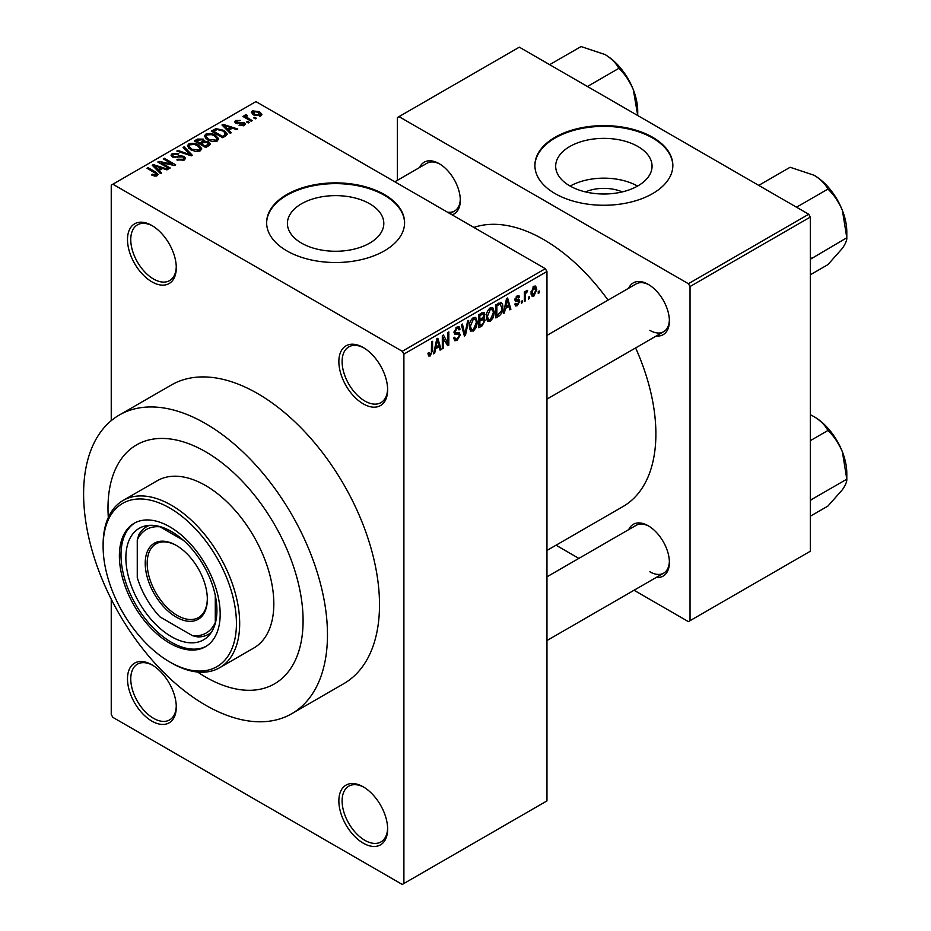 <?xml version="1.0" encoding="UTF-8"?>
<svg xmlns="http://www.w3.org/2000/svg" width="931" height="931" viewBox="0 0 931 931"><rect width="100%" height="100%" fill="white"/><g stroke="black" fill="none" stroke-linecap="round" stroke-linejoin="round"><path stroke-width="1.4" d="M363.241 403.856A34.494 19.912 60 0 1 338.861 361.612A34.494 19.912 60 0 1 363.241 347.531L363.241 347.531A34.494 19.912 60 0 1 363.253 347.531A34.494 19.912 60 0 1 387.633 389.775A34.494 19.912 60 0 1 363.241 403.856M364.079 348.031A32.189 18.585 -120 0 0 348.776 346.879A32.189 18.585 -120 0 0 343.842 372.679A32.189 18.585 -120 0 0 364.871 401.04A32.189 18.585 -120 0 0 380.965 402.634A32.189 18.585 -120 0 0 387.622 388.809M363.241 843.149A34.494 19.912 60 0 1 338.861 800.904A34.494 19.912 60 0 1 363.241 786.835L363.241 786.835A34.494 19.912 60 0 1 363.253 786.835A34.494 19.912 60 0 1 387.633 829.067A34.494 19.912 60 0 1 363.241 843.149M364.079 787.323A32.189 18.585 -120 0 0 348.776 786.171A32.189 18.585 -120 0 0 343.842 811.972A32.189 18.585 -120 0 0 364.871 840.332A32.189 18.585 -120 0 0 380.965 841.927A32.189 18.585 -120 0 0 387.622 828.101M151.893 721.129A34.494 19.912 60 0 1 127.5 678.885A34.494 19.912 60 0 1 151.893 664.804L151.893 664.804A34.494 19.912 60 0 1 176.285 707.048A34.494 19.912 60 0 1 151.893 721.129M152.719 665.304A32.189 18.585 -120 0 0 137.427 664.152A32.189 18.585 -120 0 0 132.493 689.941A32.189 18.585 -120 0 0 153.522 718.313A32.189 18.585 -120 0 0 169.617 719.907A32.189 18.585 -120 0 0 176.262 706.082M151.893 281.825A34.494 19.912 60 0 1 127.5 239.593A34.494 19.912 60 0 1 151.893 225.511L151.893 225.511A34.494 19.912 60 0 1 176.285 267.756A34.494 19.912 60 0 1 151.893 281.825M152.719 226A32.189 18.585 -120 0 0 137.427 224.86A32.189 18.585 -120 0 0 132.493 250.648A32.189 18.585 -120 0 0 153.522 279.009A32.189 18.585 -120 0 0 169.617 280.603A32.189 18.585 -120 0 0 176.262 266.79M585.494 191.914A30.537 17.631 180 0 1 622.245 191.914M637.944 146.516A48.191 27.825 0 0 0 585.424 140.488A48.191 27.825 0 0 0 555.679 166.195A48.191 27.825 0 0 0 569.784 185.863A48.191 27.825 0 0 0 622.304 191.891A48.191 27.825 0 0 0 652.061 166.195A48.191 27.825 0 0 0 637.944 146.516M637.549 186.084A48.191 27.825 0 0 0 570.179 186.084M652.643 137.276A68.975 39.824 0 0 0 577.464 128.641A68.975 39.824 0 0 0 534.894 165.439A68.975 39.824 0 0 0 555.097 193.601A68.975 39.824 0 0 0 630.264 202.225A68.975 39.824 0 0 0 672.845 165.439A68.975 39.824 0 0 0 652.643 137.276M672.845 165.811A68.975 39.824 0 0 0 652.643 138.032A68.975 39.824 0 0 0 577.767 129.328A68.975 39.824 0 0 0 534.894 165.811M301.528 243.119A48.191 27.825 180 0 1 287.411 223.44A48.191 27.825 180 0 1 317.168 197.744A48.191 27.825 180 0 1 369.688 203.773A48.191 27.825 180 0 1 383.805 223.44A48.191 27.825 180 0 1 354.048 249.147A48.191 27.825 180 0 1 301.528 243.119M384.387 194.532A68.975 39.824 0 0 0 309.208 185.897A68.975 39.824 0 0 0 266.627 222.695A68.975 39.824 0 0 0 286.829 250.858A68.975 39.824 0 0 0 362.008 259.481A68.975 39.824 0 0 0 404.589 222.695A68.975 39.824 0 0 0 384.387 194.532M404.578 223.068A68.975 39.824 0 0 0 384.387 195.289A68.975 39.824 0 0 0 309.511 186.584A68.975 39.824 0 0 0 266.638 223.068M628.704 288.191A29.885 17.258 60 0 1 648.255 284.362L648.255 284.362A29.885 17.258 60 0 1 669.389 320.974A29.885 17.258 60 0 1 656.297 335.986M649.082 284.863A27.593 15.932 -120 0 0 636.082 283.943L546.962 335.393M419.625 167.487A29.885 17.258 60 0 1 439.176 163.658L439.176 163.658A29.885 17.258 60 0 1 460.31 200.258A29.885 17.258 60 0 1 452.07 214.84M440.002 164.159A27.593 15.932 -120 0 0 427.003 163.228L394.837 181.801M628.704 529.623A29.885 17.258 60 0 1 648.255 525.794L648.255 525.794A29.885 17.258 60 0 1 669.389 562.394A29.885 17.258 60 0 1 656.297 577.406M649.082 526.283A27.593 15.932 -120 0 0 636.082 525.363L546.962 576.813M205.542 705.163A172.444 99.559 -120 0 0 291.764 713.705A172.444 99.559 -120 0 0 318.193 575.521A172.444 99.559 -120 0 0 205.542 423.57A172.444 99.559 -120 0 0 119.319 415.028A172.444 99.559 -120 0 0 92.891 553.212A172.444 99.559 -120 0 0 205.542 705.163M291.764 713.705L343.795 683.668A172.444 99.559 -120 0 0 370.224 545.485A172.444 99.559 -120 0 0 257.573 393.534A172.444 99.559 -120 0 0 171.351 384.992L119.319 415.028M546.962 550.442L623.037 506.522A158.642 91.599 -120 0 0 635.617 347.926M608.036 300.131A158.642 91.599 -120 0 0 543.716 239.593A158.642 91.599 -120 0 0 473.879 227.432M205.542 451.733A137.951 79.647 -120 0 0 136.566 444.89A137.951 79.647 -120 0 0 108.322 517.461A137.951 79.647 -120 0 1 136.566 444.89A137.951 79.647 -120 0 1 205.542 451.733A137.951 79.647 -120 0 1 295.662 573.298A137.951 79.647 -120 0 1 274.517 683.843A137.951 79.647 -120 0 0 295.662 573.298A137.951 79.647 -120 0 0 205.542 451.733M197.547 672.007A137.951 79.647 -120 0 0 205.542 677.012A137.951 79.647 -120 0 0 274.517 683.843L274.517 683.843A137.951 79.647 -120 0 1 205.542 677.012A137.951 79.647 -120 0 1 197.547 672.007M529.518 296.593L529.518 298.467L528.482 299.072L528.482 297.187L529.518 296.593M525.387 295.907L525.387 300.864L524.351 301.458L524.351 291.903L525.387 291.298L525.387 292.823L526.62 290.414L527.598 290.367L525.573 293.835L525.387 295.907L524.351 295.302M522.431 300.69L522.431 302.563L521.395 303.169L521.395 301.283L522.431 300.69M519.766 301.179L517.264 305.717L515.588 305.962L514.738 304.1L515.774 303.331L517.333 304.309L518.73 302.016L518.462 301.307L515.495 301.4L514.89 299.91L517.217 295.849L518.939 295.593L519.614 297.187L518.59 297.955L517.264 297.187L515.925 299.119L519.172 299.503L519.766 301.179L517.101 299.642M515.134 303.809L517.333 304.309M518.59 297.955L516.24 296.605M515.076 298.63L516.263 299.724M505.335 308.51L504.451 312.944L503.357 313.572L506.511 298.618L507.593 297.99L510.898 309.22L509.816 309.848L508.92 306.439L505.335 308.51L504.532 308.033M490.358 321.253L487.39 320.904L486.366 316.994C486.145 313.398 487.472 310.314 490.358 307.765L492.732 307.556L494.349 312.222L493.314 317.529L490.358 321.253L486.564 319.065M488.03 321.474L487.39 320.904M473.355 331.064L470.388 330.714L469.364 326.804C469.143 323.208 470.481 320.136 473.367 317.576L475.729 317.366L477.347 322.033L476.323 327.351L473.355 331.064L469.561 328.876M471.028 331.296L470.388 330.714M430.227 355.968L428.597 355.979L427.981 353.163L429.016 352.395L430.273 354.408L431.379 352.768L431.53 341.898L432.566 341.305L432.566 350.231L430.227 355.968L428.109 354.746M427.992 353.582L430.273 354.408M402.262 351.29L545.333 268.687L546.962 271.503L546.962 800.904L403.891 883.507L403.891 354.106L402.262 351.29L112.872 184.21L111.243 185.153L111.243 420.661M546.962 271.503L403.891 354.106M435.58 348.788L434.684 353.221L433.602 353.85L436.744 338.896L437.838 338.267L441.143 349.497L440.06 350.126L439.164 346.716L435.58 348.788L434.765 348.31M443.354 337.697L443.354 348.217L442.318 348.811L442.318 335.672L443.424 335.032L447.788 343.05L447.788 332.518L448.823 331.925L448.823 345.064L447.718 345.704L442.318 337.103M458.785 332.542L460.356 334.764L457.133 340.432L454.782 340.746L453.7 337.976L454.735 337.208L455.48 339.047L457.226 338.849L459.32 335.381L458.843 334.217L454.817 334.392L454.002 332.367L456.946 327.06L459.099 326.769L460.054 329.19L459.018 329.958L458.401 328.352L456.97 328.585L455.026 331.808L455.434 333.007L454.002 332.181L455.352 332.961L459.565 332.728M468.677 320.462L465.43 335.474L464.418 336.056L461.345 324.686L462.416 324.069L464.86 334.264L467.595 321.079L468.677 320.462M483.073 317.401L485.179 320.206L482.037 325.885L478.825 327.735L478.825 314.597L484.039 312.362L484.888 314.399L483.771 317.797L484.364 317.937M500.354 302.412C502.17 302.831 502.973 304.449 502.775 307.277C503.043 310.849 501.739 313.817 498.853 316.179L495.827 317.925L495.827 304.786L501.309 302.575M536.768 289.413L533.882 296.128L532.136 296.291L530.996 292.834L533.882 286.224L535.651 286.061L536.768 289.413L535.628 288.75M539.282 290.961L539.282 292.834L538.246 293.44L538.246 291.554L539.282 290.961M111.243 599.192L111.243 714.554L112.872 717.37L402.262 884.45L403.891 883.507M256.386 118.249L255.35 118.842L253.732 117.911L254.757 117.306L256.386 118.249M249.299 122.345L248.263 122.939L246.634 122.008L247.669 121.402L249.299 122.345M231.307 132.726L230.225 133.354L221.997 124.963L223.079 124.335L237.766 129.002L236.683 129.63L232.389 128.175L228.805 130.247L231.307 132.726M218.587 139.731L218.587 138.23L217.365 140.942L212.617 141.628L207.694 139.964L204.32 136.147L205.704 134.204C209.277 132.993 212.559 133.354 215.526 135.274L218.738 139.022M201.596 149.554L201.596 148.041L200.374 150.764L195.615 151.439L190.692 149.775L187.317 145.958L188.702 144.014C192.275 142.804 195.557 143.165 198.536 145.096L201.748 148.832M184.14 160.132L176.867 159.888L177.763 159.213L182.907 159.306L183.907 158.084L183.046 156.978L172.456 157.002L171.001 155.151L172.282 153.499L178.787 153.662L177.902 154.348L173.643 154.243L172.701 155.361L173.527 156.42L175.005 156.908L179.788 155.71L184.07 156.361L185.572 158.328L184.14 160.132M161.552 173.003L160.469 173.631L152.23 165.241L153.324 164.612L167.999 169.279L166.917 169.907L162.622 168.453L159.05 170.524L161.552 173.003M545.333 268.687L255.944 101.607L112.872 184.21M154.814 176.134L151.45 174.912L152.335 174.225L155.954 174.865L156.21 173.725L147.017 168.255L148.052 167.661L155.78 172.119L158.154 174.469L157.234 175.668L154.814 176.134M155.954 176.122L156.21 173.725M170.222 167.999L169.186 168.592L157.804 162.029L158.91 161.389L172.398 164.135L163.274 158.864L164.31 158.27L175.691 164.845L174.574 165.485L161.11 162.739L170.222 167.999M192.298 155.256L191.286 155.838L176.832 151.043L177.902 150.415L190.389 154.814L183.081 147.435L184.163 146.807L192.298 155.256M208.893 145.667L205.693 147.517L194.311 140.942L197.523 139.091L203.237 139.103L204.506 141.128L208.707 141.919L210.406 143.968L208.893 145.667M204.552 140.79L204.506 142.164M225.721 135.949L222.684 137.707L211.314 131.131L216.05 128.641L223.882 130.375L227.304 134.076L225.721 135.949M244.283 125.406L239.092 125.336L243.166 124.684L243.282 123.136L235.694 123.195L234.6 121.798L235.659 120.483L240.431 120.471L236.881 121.146L236.555 122.496L244.108 122.427L245.377 124.021L244.283 125.406M243.166 125.871L243.282 123.136M236.881 121.146L236.555 123.567M252.254 120.634L251.219 121.239L242.933 116.456L243.969 115.863L245.295 116.619L245.062 115.06L246.482 114.746L247.367 115.607L246.459 117.073L252.254 120.634M244.725 115.56L245.062 116.305M246.482 114.746L246.459 118.493M260.901 115.816L253.732 115.002L251.289 112.314L252.324 110.87L259.412 111.627L261.937 114.373L260.901 115.816M808.713 214.246L810.342 217.063L690.034 286.527L688.405 283.711L808.713 214.246L519.323 47.167L397.386 117.562L397.386 180.323M690.034 286.527L690.034 620.686L688.405 621.629L634.058 590.242M578.873 558.391L556.04 545.205M690.034 620.686L810.342 551.233L810.342 217.063M688.405 283.711L399.015 116.631M649.873 330.365A27.593 15.932 -120 0 0 663.675 331.727A27.593 15.932 -120 0 0 669.366 320.008M447.369 212.128A27.593 15.932 -120 0 0 454.596 211.011A27.593 15.932 -120 0 0 460.286 199.292M649.873 571.785A27.593 15.932 -120 0 0 663.675 573.147A27.593 15.932 -120 0 0 669.366 561.428M152.335 175.377L152.335 174.225M148.052 168.848L148.052 167.661M153.324 166.346L153.324 164.612M159.05 172.177L159.05 170.524M155.721 167.08L158.061 169.558L160.947 167.894L154.034 165.567L155.721 167.08L155.721 168.79M158.061 171.188L158.061 169.558M154.034 167.08L154.034 165.567M160.947 169.43L160.947 167.894M158.91 162.657L158.91 161.389M172.398 165.031L172.398 164.135M164.31 159.469L164.31 158.27M161.11 163.937L161.11 162.739M177.763 160.318L177.763 159.213M182.907 160.667L182.907 159.306M172.282 156.897L172.282 153.499M173.527 157.479L173.527 156.42M175.005 157.758L175.005 156.908M179.788 156.792L179.788 155.71M184.07 160.167L184.07 156.361M177.902 151.392L177.902 150.415M190.389 155.547L190.389 154.814M184.163 148.541L184.163 146.807M188.702 148.39L188.702 144.014M198.536 146.365L198.536 145.096M190.04 144.782L188.993 146.248L191.751 149.193L199.036 149.996L200.049 148.529L197.465 145.667L194.451 144.433L190.04 144.782M191.751 150.322L191.751 149.193M199.036 151.311L199.036 149.996M197.523 140.628L197.523 139.091M203.237 142.792L203.237 139.103M208.707 145.783L208.707 141.919M196.674 142.315L196.674 141.116L200.072 143.083L203.202 140.756L203.202 142.804M200.072 144.27L200.072 143.083M202.993 142.932L202.388 139.801L198.478 140.081L196.674 141.116M201.41 145.038L201.41 143.851L205.402 146.155L208.684 143.7L208.684 145.783M205.402 147.342L205.402 146.155M208.521 145.888L207.683 142.524L203.447 142.664L201.41 143.851M207.59 146.423L207.59 144.887M205.704 138.579L205.704 134.204M215.526 136.543L215.526 135.274M207.031 134.96L205.984 136.438L208.742 139.382L216.027 140.185L217.051 138.719L214.467 135.856L211.453 134.623L207.031 134.96M208.742 140.511L208.742 139.382M216.027 141.489L216.027 140.185M216.05 129.956L216.05 128.641M223.882 131.632L223.882 130.375M213.676 131.306L222.393 136.333L224.255 135.263L225.197 132.807L222.835 130.957L217.202 129.525L213.676 131.306L213.676 132.505M222.393 137.532L222.393 136.333M225.616 136.019L225.197 132.807M224.255 136.799L224.255 135.263M223.079 126.069L223.079 124.335M228.805 131.911L228.805 130.247M225.477 126.814L227.827 129.281L230.702 127.617L223.801 125.289L225.477 126.814L225.477 128.513M227.827 130.91L227.827 129.281M223.801 126.802L223.801 125.289M230.702 129.153L230.702 127.617M239.977 125.673L239.977 124.649M235.659 123.183L235.659 120.483M237.58 123.753L237.58 122.706M244.108 125.51L244.108 122.427M247.669 122.601L247.669 121.402M243.969 117.05L243.969 115.863M245.295 117.818L245.295 116.619M247.96 119.354L247.96 118.156M254.757 118.505L254.757 117.306M252.324 114.047L252.324 110.87M259.412 112.907L259.412 111.627M259.737 116.259L258.457 112.267L253.476 111.569L252.906 114.49M253.476 111.569L254.757 114.408L259.737 115.118L260.308 114.269L260.308 116.096M254.757 115.549L254.757 114.408M433.834 352.733L434.684 353.221M439.665 348.648L441.143 349.497M437.826 345.948L439.164 346.716M436.895 342.666L435.929 347.042L438.804 345.378L437.372 339.896L436.895 342.666L436.057 342.177M435.126 346.588L435.929 347.042M436.627 339.466L437.372 339.896M442.318 347.624L443.354 348.217M445.577 341.77L447.788 343.05M446.694 343.83L448.823 345.064M453.723 338.477L457.133 340.432M456.667 327.235L460.054 329.19M455.829 327.921L456.97 328.585M454.095 331.273L455.026 331.808M457.074 332.867L460.356 334.764M464.045 334.671L465.43 335.474M463.766 333.635L464.86 334.264M476.253 321.404L477.347 322.033M475.508 326.874L476.323 327.351M472.238 318.449L473.367 319.112L470.399 326.222L471.598 329.679L473.355 329.539L476.311 322.591L475.881 319.88L473.053 317.774M469.399 325.652L470.399 326.222M475.881 319.88L473.367 319.112M482.025 312.746L484.888 314.399M481.874 318.297L485.179 320.206M479.861 315.539L479.861 319.461L482.886 317.587L483.852 315.213L483.387 313.956L479.861 315.539L478.825 314.934M478.825 318.868L479.861 319.461M479.861 320.997L479.861 325.606L483.131 323.557L484.143 320.823L483.608 319.391L479.861 320.997L478.825 320.404M478.825 325.012L479.861 325.606M480.571 319.054L481.897 319.822M493.244 311.582L494.349 312.222M492.511 317.064L493.314 317.529M489.229 308.638L490.369 309.301L487.402 316.412L488.6 319.868L490.346 319.717L493.314 312.781L492.871 310.058L490.055 307.963M486.401 315.842L487.402 316.412M492.871 310.058L490.369 309.301M497.526 315.411L498.853 316.179M501.693 306.648L502.775 307.277M496.863 305.717L496.863 315.795L501.32 311.303L501.739 307.847L500.168 304.076L496.863 305.717L495.827 305.124M495.827 315.19L496.863 315.795M497.363 303.902L498.69 304.67M498.609 303.18L500.669 304.204L498.748 303.099M503.601 312.455L504.451 312.944M509.432 308.37L510.898 309.22M507.593 305.671L508.92 306.439M506.65 302.389L505.684 306.765L508.57 305.1L507.127 299.619L506.65 302.389L505.812 301.9M504.893 306.311L505.684 306.765M506.383 299.2L507.127 299.619M514.762 304.274L517.264 305.717M514.936 299.27L518.462 301.307M517.252 295.825L519.614 297.187M514.983 298.991L516.077 299.619M521.395 301.97L522.431 302.563M524.351 300.259L525.387 300.864M524.351 292.229L525.387 292.823M525.98 291.135L527.307 291.903M525.736 291.682L526.562 292.159M524.351 293.125L525.573 293.835M528.482 297.873L529.518 298.467M531.135 294.533L533.882 296.128M533.347 286.597L534.953 287.516L533.859 287.609L532.032 292.229L533.905 294.743L535.732 290.1L532.881 287.039M531.054 291.671L532.032 292.229M531.042 293.8L533.905 294.743M538.246 292.241L539.282 292.834M169.779 643.216A71.28 41.15 -120 0 0 205.414 646.742A71.28 41.15 -120 0 0 216.341 589.626A71.28 41.15 -120 0 0 169.779 526.818A71.28 41.15 -120 0 0 134.134 523.292A71.28 41.15 -120 0 0 123.218 580.409A71.28 41.15 -120 0 0 169.779 643.216M134.96 522.838A71.28 41.15 -120 0 0 125.057 580.211A71.28 41.15 -120 0 0 171.397 642.274A71.28 41.15 -120 0 0 206.216 646.254M171.397 662.93L169.779 661.988A94.264 54.429 -120 0 0 236.439 623.502A94.264 54.429 -120 0 0 169.779 508.047A94.264 54.429 -120 0 0 103.12 546.532A94.264 54.429 -120 0 0 169.779 661.988L171.397 662.93A96.568 55.755 60 0 0 219.681 667.713L253.826 647.999A96.568 55.755 -120 0 0 268.628 570.622A96.568 55.755 -120 0 0 205.542 485.517A96.568 55.755 -120 0 0 157.258 480.733L123.113 500.447A96.568 55.755 60 0 1 171.397 505.23A96.568 55.755 60 0 1 234.484 590.324A96.568 55.755 60 0 1 219.681 667.713M103.12 546.532L103.12 544.658A96.568 55.755 60 0 1 123.113 500.447M171.397 531.508A64.379 37.17 60 0 1 213.455 588.241A64.379 37.17 60 0 1 203.586 639.83A64.379 37.17 60 0 1 171.397 636.641A64.379 37.17 60 0 1 129.339 579.908A64.379 37.17 60 0 1 139.208 528.319A64.379 37.17 60 0 1 171.397 531.508M796.517 207.206L827.915 189.074C834.013 194.823 838.854 201.969 842.415 210.499A46.271 26.72 -120 0 1 846.803 231.924L846.803 237.766C847.024 240.128 845.569 243.631 842.415 248.286L827.915 264.637L810.342 274.785M810.342 259.272L846.803 237.766L842.415 210.499A46.271 26.72 -120 0 0 814.078 175.249C820.56 179.218 825.169 183.826 827.915 189.074M811.401 258.201L810.342 257.119M758.73 185.385L790.128 167.266L814.078 175.249M145.224 563.336A43.92 25.358 60 0 1 176.285 545.403A43.92 25.358 60 0 1 207.334 599.192A43.92 25.358 60 0 1 176.285 617.125A43.92 25.358 60 0 1 145.224 563.336M176.774 545.694A42.535 24.555 -120 0 0 155.989 543.867A42.535 24.555 -120 0 0 147.179 563.336A42.535 24.555 -120 0 0 165.741 606.139A42.535 24.555 -120 0 0 198.524 617.532A42.535 24.555 -120 0 0 207.334 598.621M159.818 526.562L160.027 526.818A59.782 34.517 -120 0 0 137.264 539.957L137.264 577.511A59.782 34.517 -120 0 0 160.027 616.927L192.542 635.71A59.782 34.517 -120 0 0 215.294 622.56L215.294 595.503M137.264 539.957L138.882 534.58A62.074 35.844 60 0 1 146.865 526.562A62.074 35.844 60 0 1 149.286 525.363M211.197 632.58A62.074 35.844 60 0 1 208.94 634.081A62.074 35.844 60 0 1 198.012 636.99L192.542 635.71M183.465 540.352L160.027 526.818M810.342 500.692L811.401 499.621L810.342 498.55M810.342 516.205L827.915 506.068L842.415 489.706C845.569 485.051 847.024 481.548 846.803 479.186L811.401 499.621M842.415 451.919L846.803 479.186L846.803 473.344A46.271 26.72 -120 0 0 842.415 451.919A46.271 26.72 -120 0 0 814.078 416.669C820.56 420.649 825.169 425.258 827.915 430.494C834.013 436.255 838.854 443.389 842.415 451.919M810.342 440.642L827.915 430.494M810.342 414.737L814.078 416.669M637.723 111.208L637.723 115.525L633.336 89.783A46.271 26.72 -120 0 0 604.999 54.533C611.481 58.513 616.089 63.122 618.836 68.359C624.934 74.119 629.775 81.253 633.336 89.783A46.271 26.72 -120 0 1 637.723 111.208M587.438 86.49L618.836 68.359M549.651 64.681L581.049 46.55L604.999 54.533M155.78 173.364L155.78 172.119M177.402 157.479L177.402 156.396M188.19 154.814L188.19 154.011M202.015 143.49L202.015 141.954M214.211 130.992L214.211 129.456M239.232 123.59L239.232 122.298M431.53 349.625L432.566 350.231M454.014 332.821L456.737 334.392M463.254 331.739L464.453 332.425M480.699 325.117L482.037 325.885M480.338 313.724L481.664 314.492M514.89 299.887L517.45 301.365M156.42 174.202L156.42 176.017M183.907 158.084L183.907 160.26M172.701 155.361L172.701 157.13M188.993 146.248L188.993 148.634M200.049 148.529L200.049 150.927M205.984 136.438L205.984 138.824M217.051 138.719L217.051 141.116M243.841 123.87L243.841 125.638M236.16 121.961L236.16 123.427M246.133 116.468L246.133 118.307M455.48 339.047L453.7 338.023M458.843 334.217L456.69 332.972M458.401 328.352L456.574 327.293M471.598 329.679L469.492 328.468M483.387 313.956L481.664 312.956M483.608 319.391L481.793 318.344M488.6 319.868L486.482 318.646M518.183 297.036L516.705 296.186M516.146 299.677L514.983 299.002M832.721 192.729L840.984 207.043M546.962 399.108L663.675 331.727M663.675 573.147L546.962 640.528M454.596 211.011L450.022 213.653M210.965 632.917L208.94 634.081M148.89 525.398L146.865 526.562M832.721 434.149L840.984 448.463M623.642 72.013L631.905 86.327"/></g></svg>
